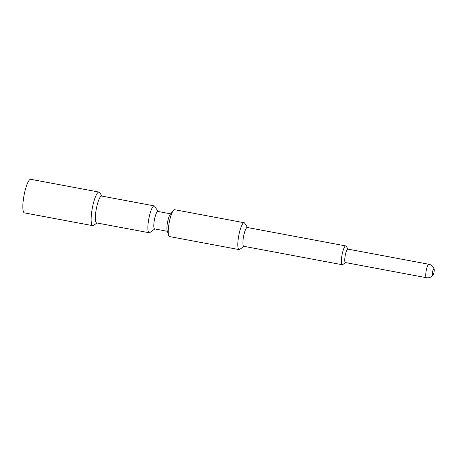 <?xml version="1.0" encoding="UTF-8"?>
<svg xmlns="http://www.w3.org/2000/svg" width="457" height="457" viewBox="0 0 457 457"><rect width="100%" height="100%" fill="white"/><g stroke="black" fill="none" stroke-linecap="round" stroke-linejoin="round"><path stroke-width="0.69" d="M99.003 192.077L30.728 179.298A17.086 3.61 -79.4 0 0 24.032 195.425A17.086 3.61 -79.4 0 0 24.438 212.882L92.714 225.661A17.086 3.61 -79.4 0 1 92.308 208.209A17.086 3.61 -79.4 0 1 99.003 192.077L99.003 192.077A17.086 3.61 -79.4 0 1 99.695 192.62L101.968 196.11M96.935 222.976L93.554 225.41A17.086 3.61 -79.4 0 1 92.714 225.661M158.093 211.488L154.729 206.318A13.664 2.891 100.6 0 0 154.175 205.884L101.654 196.053A13.664 2.891 -79.4 0 1 101.66 196.053A13.664 2.891 -79.4 0 0 96.301 208.958A13.664 2.891 -79.4 0 0 96.627 222.919L149.148 232.75A13.664 2.891 100.6 0 0 149.822 232.55L154.826 228.951M154.175 205.884L154.175 205.884A13.664 2.891 -79.4 0 0 148.822 218.789A13.664 2.891 -79.4 0 0 149.148 232.75L149.148 232.75M167.393 231.305L154.62 228.911A8.883 1.879 -79.4 0 1 154.409 219.834A8.883 1.879 -79.4 0 1 157.893 211.448L170.661 213.836M239.085 249.591A13.664 2.891 100.6 0 0 239.091 249.591L169.524 236.566A13.664 2.891 -79.4 0 1 168.644 235.389L167.182 230.602A8.883 1.879 -79.4 0 1 167.542 222.291A8.883 1.879 -79.4 0 1 170.21 214.413L173.312 210.477A13.664 2.891 -79.4 0 1 174.557 209.7L244.118 222.725A13.664 2.891 100.6 0 0 238.765 235.629A13.664 2.891 100.6 0 0 239.085 249.591A13.664 2.891 100.6 0 0 239.759 249.391L243.998 246.34M168.644 235.389A13.664 2.891 -79.4 0 1 169.199 222.605A13.664 2.891 -79.4 0 1 173.312 210.477M247.517 227.535L244.672 223.159A13.664 2.891 100.6 0 0 244.118 222.725M247.3 227.495A9.568 2.022 100.6 0 0 243.552 236.526A9.568 2.022 100.6 0 0 243.781 246.3L342.259 264.734A9.568 2.022 -79.4 0 1 342.03 254.96A9.568 2.022 -79.4 0 1 345.778 245.929L247.3 227.495M342.259 264.734A9.568 2.022 100.6 0 0 342.727 264.597L345.538 262.569M348.057 249.139L346.166 246.232A9.568 2.022 100.6 0 0 345.778 245.929M347.903 249.111L347.903 249.111A6.832 1.445 100.6 0 0 347.897 249.111A6.832 1.445 -79.4 0 0 345.224 255.56A6.832 1.445 -79.4 0 0 345.383 262.541L426.358 277.702A6.832 1.445 -79.4 0 1 426.198 270.721A6.832 1.445 -79.4 0 1 428.872 264.266L347.903 249.111M432.67 275.405A3.416 0.72 100.6 0 0 432.985 275.211A3.416 0.72 100.6 0 0 434.013 272.183A3.416 0.72 100.6 0 0 434.15 268.984A3.416 0.72 100.6 0 0 433.927 268.693A3.416 0.72 -79.4 0 0 432.59 271.921A3.416 0.72 -79.4 0 0 432.67 275.405M426.358 277.702A6.832 6.832 0 0 0 426.37 277.702A6.832 6.832 0 0 0 432.985 275.211M434.15 268.984A6.832 6.832 0 0 0 428.872 264.266"/></g></svg>
